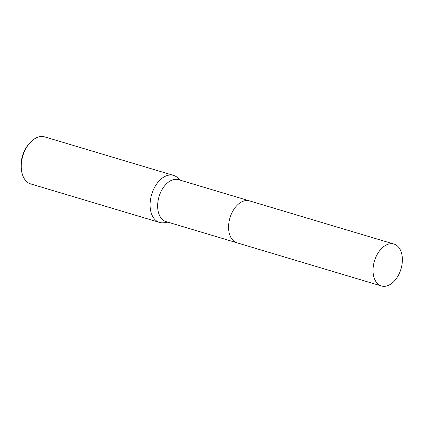<?xml version="1.0" encoding="UTF-8"?>
<svg xmlns="http://www.w3.org/2000/svg" width="423" height="423" viewBox="0 0 423 423"><rect width="100%" height="100%" fill="white"/><g stroke="black" fill="none" stroke-linecap="round" stroke-linejoin="round"><path stroke-width="0.63" d="M249.327 200.83L178.575 179.68A21.874 13.853 106.6 0 0 157.705 203.891A21.874 13.853 106.6 0 0 166.043 221.594L236.801 242.744M180.473 180.246L177.464 177.597A24.534 15.54 106.6 0 0 173.573 175.408A24.534 15.54 106.6 0 0 150.17 202.564A24.534 15.54 106.6 0 0 159.524 222.419A24.534 15.54 106.6 0 0 163.976 222.725L167.942 222.16M173.573 175.408L44.738 136.899A24.534 15.54 106.6 0 0 29.562 143.26A24.534 15.54 106.6 0 0 21.33 164.055A24.534 15.54 106.6 0 0 21.488 170.268A24.534 15.54 106.6 0 0 30.683 183.91L159.524 222.419M29.562 143.26L28.558 144.428A22.081 13.985 106.6 0 0 21.15 163.146A22.081 13.985 106.6 0 0 21.293 168.735L21.488 170.268M386.231 286.101A21.874 13.853 106.6 0 0 401.85 265.38A21.874 13.853 106.6 0 0 393.972 244.06A21.874 13.853 106.6 0 0 389.181 243.939A21.874 13.853 106.6 0 0 373.562 264.661A21.874 13.853 106.6 0 0 381.44 285.98A21.874 13.853 106.6 0 0 386.231 286.101M393.972 244.06L249.512 200.883A21.874 13.853 106.6 0 0 244.721 200.761A21.874 13.853 106.6 0 0 229.102 221.478A21.874 13.853 106.6 0 0 236.98 242.797L381.44 285.98"/></g></svg>
